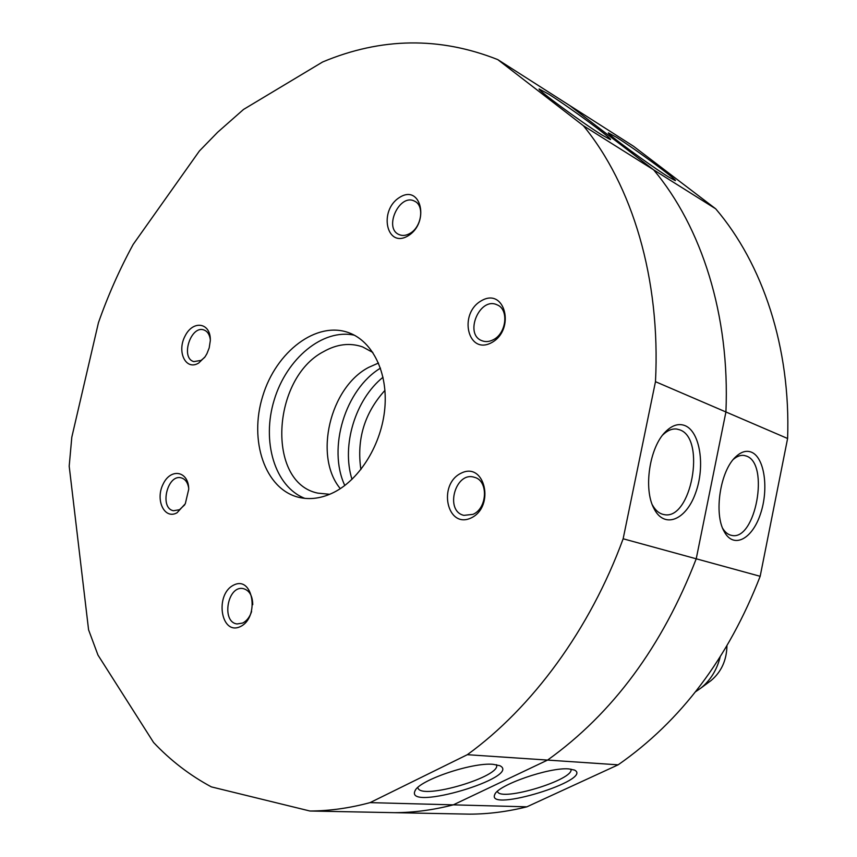 <?xml version="1.0" encoding="UTF-8"?>
<svg xmlns="http://www.w3.org/2000/svg" width="857" height="857" viewBox="0 0 857 857"><rect width="100%" height="100%" fill="white"/><g stroke="black" fill="none" stroke-linecap="round" stroke-linejoin="round"><path stroke-width="1.29" d="M383.025 377.241C355.312 399.48 341.332 445.447 351.991 479.352M380.465 368.146C345.21 389.432 327.353 448.179 344.793 485.501M695.563 691.76L701.047 687.957C710.507 680.19 716.859 669.928 720.116 657.18M726.94 646.039C726.586 660.361 721.315 671.856 711.106 680.522L708.739 682.268M384.954 390.353C364.514 412.967 356.491 439.362 360.893 469.529M497.488 791.472L497.488 791.472C500.252 802.291 575.368 779.409 570.891 769.115M751.289 452.121C746.329 450.236 741.198 451.746 735.906 456.663C720.244 470.343 713.506 513.857 724.283 531.715C733.613 549.123 752.275 539.203 760.491 513.889C769.008 488.886 764.519 457.177 751.289 452.121M722.762 528.49C725.247 532.465 728.225 534.768 731.674 535.4C755.585 541.26 769.875 463.444 746.329 456.053L744.047 455.442C740.555 454.981 737.009 456.278 733.41 459.331M568.898 768.922C549.658 766.983 497.521 785.108 494.725 794.6C486.219 812.982 594.49 779.624 574.426 770.036L568.898 768.922M370.063 802.623L467.322 754.696C532.186 707.721 589.927 629.552 623.146 538.774L655.476 381.686C660.801 278.471 632.048 184.994 583.349 125.69L497.778 59.615C439.662 36.594 381.279 37.387 322.618 61.983L243.517 109.45L217.689 132.214L199.392 150.993L133.156 244.438C119.552 269.452 107.982 295.536 98.448 322.693L71.806 437.199L69.192 466.176L88.582 629.82L97.977 655.08L153.574 742.483C170.575 760.523 189.836 775.317 211.347 786.876L309.902 811.011C329.506 810.936 349.56 808.14 370.063 802.623L526.884 806.823C507.462 811.665 488.34 814.107 469.529 814.15L394.509 812.672C413.738 812.618 433.342 810.004 453.31 804.852L547.569 760.084L618.133 764.83C680.94 721.069 728.279 658.23 760.17 576.3L696.227 558.796L725.922 411.971C730.078 315.28 701.519 226.869 653.623 169.825L715.702 208.819C762.634 263.72 790.84 347.546 787.604 438.495L760.17 576.3M467.322 754.696L547.569 760.084C612.798 713.378 662.354 646.285 696.227 558.796C662.354 646.285 612.798 713.378 547.569 760.084L453.31 804.852C433.342 810.004 413.738 812.618 394.509 812.672L309.902 811.011M655.476 381.686L725.922 411.971C730.078 315.28 701.519 226.869 653.623 169.825L569.584 105.443L633.409 146.172L715.702 208.819M623.146 538.774L696.227 558.796L725.922 411.971L787.604 438.495M618.133 764.83L526.884 806.823M668.053 176.66C650.067 165.487 606.156 133.231 608.395 132.899L616.504 137.291C635.648 149.332 679.162 181.395 675.187 180.591L668.053 176.66M354.391 335.226C322.821 328.22 286.592 358.547 274.208 399.951C261.439 441.248 274.668 486.605 304.803 498.356M334.101 492.261C360.251 479.009 381.708 443.862 384.825 408.243C388.007 372.602 372.677 341.536 349.099 332.827C316.619 320.529 276.05 351.606 262.713 396.159C248.787 440.541 264.92 489.133 298.654 497.306C310.095 500.027 321.911 498.346 334.101 492.261M210.319 339.758C209.654 334.626 207.565 331.38 204.052 330.009C190.907 324.749 180.12 358.033 193.811 361.6L201.106 360.401L204.641 357.401M340.315 488.651C313.533 456.652 329.891 387.46 368.681 367.374L378.494 363.036M372.827 352.452L362.629 346.914C349.902 342.521 336.887 344.096 323.592 351.627C271.723 378.398 266.227 482.695 317.797 493.129L329.72 494.296M491.564 342.661C515.732 329.741 505.105 286.977 481.516 300.668C458.077 313.491 467.761 355.58 491.564 342.661M493.343 339.704C506.519 333.33 509.09 309.291 497.124 304.856C479.781 296.243 463.744 334.209 481.923 340.711C485.544 342.125 489.347 341.782 493.343 339.704M471.05 517.982C495.41 506.669 484.848 461.045 461.066 473.214C437.445 484.494 447.054 529.315 471.05 517.982M472.925 514.371C487.494 508.415 488.544 480.498 474.424 477.317C455.453 470.793 444.29 511.072 463.905 515.357L472.925 514.371M408.136 235.793C430.075 222.616 421.033 183.569 399.587 197.41C378.269 210.468 386.518 248.969 408.136 235.793M410.075 233.34C421.676 226.966 424.654 205.391 414.574 201.191C399.63 192.889 383.283 228.166 399.041 234.561C402.458 236.05 406.132 235.643 410.075 233.34M417.98 788.001L417.98 788.001C421.194 800.427 502.727 776.185 496.385 764.712L496.374 764.68M684.829 425.554C678.465 423.176 671.995 425.276 665.428 431.864C649.499 447.268 643.232 489.015 653.934 508.469C664.175 529.165 685.9 520.328 695.488 493.257C705.461 466.583 700.212 431.457 684.829 425.554M652.327 504.837C655.444 510.472 659.322 513.718 663.95 514.564C691.192 521.002 706.414 438.345 679.644 429.807L676.784 429.057C672.07 428.479 667.389 430.46 662.729 434.981M493.075 764.315C471.779 762.237 418.462 780.481 414.981 790.936C405.072 811.922 522.716 776.935 499.888 765.708L493.075 764.315M497.778 59.615L569.584 105.443L653.623 169.825L583.349 125.69M177.045 512.775L185.305 503.745L188.722 489.24C188.669 470.996 170.843 467.676 163.162 484.023C154.978 499.899 164.415 519.942 177.045 512.775M240.271 626.638C260.057 617.468 253.104 575.133 233.725 585.074C214.475 594.244 220.752 635.883 240.271 626.638M198.749 362.993L205.102 356.758L206.944 353.652L209.194 347.899L210.308 340.679C211.036 322.607 193.125 319.618 185.069 336.019C176.51 351.97 185.958 371.092 198.749 362.993M252.751 604.699C252.569 595.669 249.398 590.302 243.238 588.609C227.491 585.042 221.031 622.332 237.153 623.95L242.67 623.05C246.752 620.971 249.719 617.147 251.594 611.566M601.56 134.753C581.635 122.358 536.761 89.417 539.128 88.967L548.983 94.324C570.205 107.682 614.565 140.377 610.248 139.541L601.56 134.753M188.669 487.89C187.662 482.352 185.198 479.009 181.266 477.874C167.34 473.76 159.156 508.383 173.521 510.729L179.499 509.711L184.705 504.848M711.106 680.522L701.047 687.957M723.351 529.84L724.283 531.715M734.32 458.291L735.906 456.663M495.132 793.882L494.725 794.6M652.68 505.726L653.934 508.469M663.243 434.338L665.428 431.864M415.527 790.025L414.981 790.936"/></g></svg>
